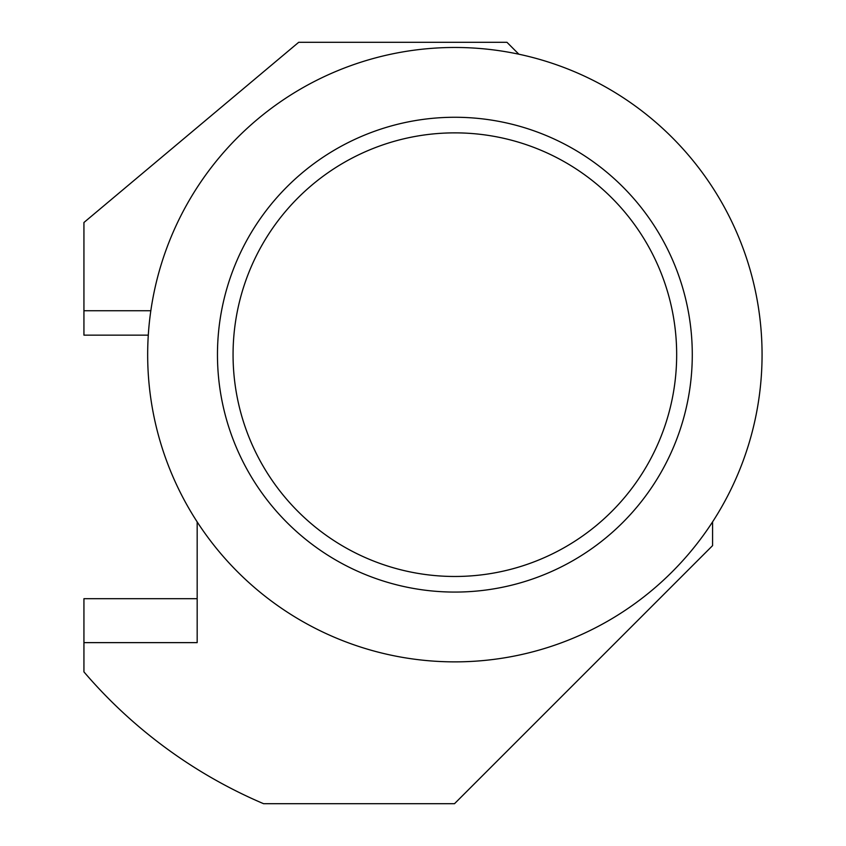 <?xml version="1.0" encoding="UTF-8"?>
<svg xmlns="http://www.w3.org/2000/svg" width="846" height="846" viewBox="0 0 846 846"><rect width="100%" height="100%" fill="white"/><g stroke="black" fill="none" stroke-linecap="round" stroke-linejoin="round"><path stroke-width="1.27" d="M518.862 54.218L506.955 42.3L298.691 42.3L83.934 222.498L83.934 310.746L150.831 310.746M712.575 521.876L712.575 545.628L454.503 803.7L263.582 803.7A488.079 488.079 0 0 1 83.934 671.883L83.934 642.632L197.171 642.632L197.171 593.829M148.293 335.143L83.934 335.143L83.934 310.746M197.171 521.876L197.171 642.632M197.171 598.704L83.934 598.704L83.934 642.632M454.873 661.868A307.193 307.193 0 0 1 188.827 201.073A307.193 307.193 0 0 1 720.908 201.073A307.193 307.193 0 0 1 454.873 661.868M217.464 354.664A237.409 237.409 0 0 1 454.873 117.266A237.409 237.409 0 0 1 692.282 354.664A237.409 237.409 0 0 1 454.873 592.073A237.409 237.409 0 0 1 217.464 354.664M454.873 576.475A221.811 221.811 0 0 1 262.778 243.764A221.811 221.811 0 0 1 646.957 243.764A221.811 221.811 0 0 1 454.873 576.475"/></g></svg>
